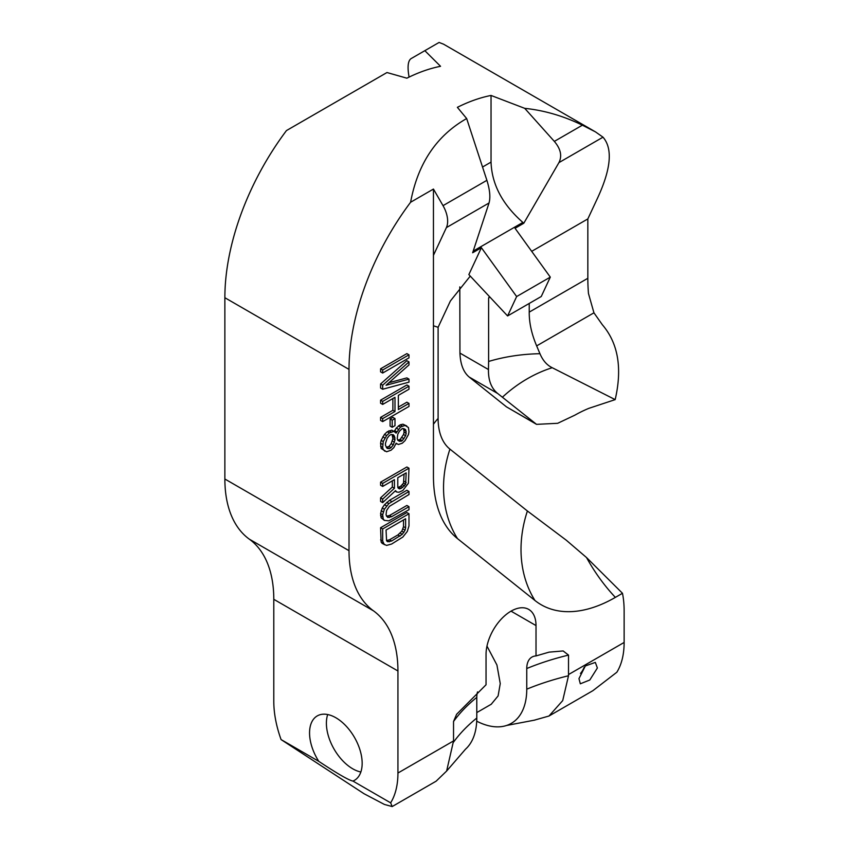 <?xml version="1.0" encoding="UTF-8"?>
<svg xmlns="http://www.w3.org/2000/svg" width="849" height="849" viewBox="0 0 849 849"><rect width="100%" height="100%" fill="white"/><g stroke="black" fill="none" stroke-linecap="round" stroke-linejoin="round"><path stroke-width="1.27" d="M469.179 377.041L497.705 393.512L502.396 397.226A119.03 96.818 128.6 0 1 552.221 367.713L615.175 399.624L588.771 408.369A119.03 96.818 128.6 0 0 574.911 415.14L557.676 423.301L536.536 424.351L506.471 406.862L469.179 377.041C463.458 372.223 460.381 364.242 459.946 353.088L459.808 286.888M489.374 296.492L488.61 298.137L488.61 361.462A119.03 68.716 180 0 1 539.953 353.704C542.851 360.517 546.936 365.187 552.221 367.713M497.705 393.512C491.316 388.311 488.239 380.32 488.472 369.559L488.61 361.462M502.396 397.226L536.536 424.351M615.175 399.624C622.444 368.179 618.168 343.229 602.344 324.743L593.939 312.814L588.463 293.489A185.984 107.377 -120 0 1 587.837 278.292L587.837 218.925L597.494 198.22C611.068 168.951 612.914 148.607 603.002 137.177L558.929 162.626L523.801 223.234L515.056 228.285L550.301 277.124L516.638 296.556L481.394 247.717L472.649 252.769L489.035 202.985C490.584 197.371 489.873 189.815 486.891 180.328L466.663 118.542C436.492 135.681 417.804 163.581 410.598 202.253A192.681 111.24 -60 0 0 349.013 369.4L349.013 550.693A136.88 79.031 120 0 0 373.475 610.834A136.88 79.031 -60 0 1 397.937 670.986L397.937 773.036L453.536 740.933L453.536 721.491L456.624 714.274L486.042 684.772L486.042 654.43A35.34 20.397 -60 0 1 501.472 618.868A35.34 20.397 -60 0 1 528.704 609.402A35.34 20.397 -60 0 1 536.016 625.575L536.016 655.927L549.101 652.138L563.142 650.95L568.522 655.099A214.256 123.699 0 0 0 526.762 668.524A24.992 14.433 60 0 1 533.501 656.383A24.992 14.433 60 0 1 536.016 655.927M466.663 118.542L457.378 107.335A192.681 111.24 -60 0 1 491.04 95.449L491.04 162.117C491.804 184.35 502.417 204.45 522.867 222.427L523.801 223.234M524.724 108.343L554.333 141.39L582.393 125.185C563.449 115.973 544.22 110.359 524.724 108.343L491.04 95.449M582.393 125.185L595.489 131.892L603.002 137.177M439.092 42.45L424.84 50.675L439.092 42.45L443.56 44.18L595.489 131.892M409.091 77.089L408.889 76.007C407.329 66.54 408.051 60.757 411.033 58.645L424.84 50.675L440.546 66.296A192.681 111.24 -60 0 0 406.873 78.182L386.974 72.536L286.453 130.576A192.681 111.24 -60 0 0 224.868 297.723L224.868 479.016A136.88 79.031 120 0 0 249.33 539.168A136.88 79.031 -60 0 1 273.792 599.309L273.792 701.37A89.272 51.545 60 0 0 281.083 739.585L318.768 761.341C337.361 773.662 348.759 780.242 352.961 781.08L390.646 802.836A89.272 51.545 -120 0 0 397.937 773.036M352.961 781.08A37.197 21.48 -120 0 0 354.457 780.337A37.197 21.48 -120 0 0 362.162 763.315A37.197 21.48 -120 0 0 345.925 725.874A37.197 21.48 -120 0 0 317.261 715.909A37.197 21.48 -120 0 0 309.556 732.942A37.197 21.48 -120 0 0 318.768 761.341M281.083 739.585L364.115 793.773L384.427 804.459L392.185 806.55L390.646 802.836M327.693 714.54A37.197 21.48 -120 0 0 326.398 723.221A37.197 21.48 -120 0 0 360.867 771.996M392.185 806.55L436.11 781.197L446.627 771.051L453.536 740.933M477.541 691.914A24.992 14.433 60 0 0 476.788 697.379L476.788 718.031A74.691 43.119 60 0 1 465.475 749.221L446.627 771.051M489.035 202.985L446.394 227.606L433.446 255.347L433.446 189.062L410.598 202.253M433.446 255.347L433.446 476.193A145.434 83.966 120 0 0 445.237 524.597A145.434 83.966 120 0 0 457.505 538.627L534.976 600.508A148.416 85.685 120 0 0 615.366 597.388L622.476 593.281A111.59 64.428 120 0 1 624.132 610.866L624.132 642.449A89.272 51.545 60 0 1 616.841 672.238L592.899 690.672L548.974 716.025L534.679 720.069M548.974 716.025L562.707 700.605L568.501 675.762L568.522 655.099M408.985 354.818L406.873 353.608L380.575 368.795L380.575 371.83L382.676 373.04L408.985 357.864L408.985 354.818L382.676 370.005L382.676 373.04M408.985 361.907L406.873 360.698L380.575 383.981L380.575 388.025L382.676 389.245L408.985 382.156L408.985 379.121L386.04 385.276L408.985 364.943L408.985 361.907L382.676 385.191L382.676 389.245M408.985 379.121L406.873 377.901L388.916 382.729M392.885 398.531L392.885 410.279L380.575 417.39L380.575 420.425L382.676 421.635L408.985 406.448L408.985 403.413L398.351 409.558L398.351 395.379L408.985 389.245L408.985 386.21L382.676 401.386L382.676 404.432L394.987 397.321L394.987 411.489L382.676 418.599L382.676 421.635M408.985 403.413L406.873 402.203L398.351 407.127M408.985 386.21L406.873 384.99L380.575 400.176L380.575 403.211L382.676 404.432M394.987 418.578L392.885 417.368L390.094 418.982L390.094 426.071L392.196 427.28L394.987 425.667L394.987 418.578L392.196 420.191L392.196 427.28M393.872 431.377L391.771 430.156L387.293 431.727L384.491 434.359L381.137 440.344L380.575 443.199L381.137 448.442L386.592 451.774L391.071 450.203L393.872 447.572L396.112 443.242L398.351 444.483L402.267 443.231L405.069 440.599L408.422 434.614L408.985 431.759L408.422 427.525L405.069 425.423L400.59 426.994L396.112 433.117L393.872 431.377L389.394 432.948L386.592 435.579L383.239 441.565L382.676 447.455L383.239 449.662L384.915 451.222M406.745 425.965L402.957 424.203L400.166 424.808L396.25 428.076L394.159 431.547M392.323 480.863L392.323 487.039L380.575 497.864L380.575 501.409L382.676 502.629L395.549 490.637L396.674 492.017L398.913 492.25L402.829 490.489L408.422 483.208L408.985 468.202L382.676 483.389L382.676 486.435L394.435 479.643L394.435 488.249L382.676 499.085L382.676 502.629M408.985 468.202L406.873 466.992L380.575 482.179L380.575 485.214L382.676 486.435M408.985 506.673L391.633 516.691L387.717 517.434L386.04 514.865L386.592 510.493L389.394 506.344L408.985 494.532L408.985 491.497L388.831 503.627L384.364 509.251L382.676 514.781L383.239 519.004L384.364 520.384L388.831 520.84L408.985 509.718L408.985 506.673L406.873 505.463L389.532 515.481L386.497 516.245M408.985 491.497L406.873 490.276L389.532 500.294L384.491 504.72L382.252 508.031L380.575 513.56L381.137 517.794L384.364 520.384M408.985 513.762L406.873 512.552L380.575 527.738L381.137 542.087L382.252 543.466L386.592 545.419L391.633 544.029L402.829 537.056L407.308 531.432L408.985 525.913L408.985 513.762L382.676 528.948L382.676 541.1L384.364 544.687M392.1 434.614L392.885 438.625L391.209 443.645L388.969 446.457L386.274 447.317M403.572 428.586L404.082 432.162L403.519 434.508L400.166 439.485L397.735 440.1M404.082 474.071L403.519 483.102L400.717 486.233L397.884 487.528M403.519 519.949L403.519 526.635L401.842 531.145L397.926 534.923L389.532 539.773L386.497 540.537M433.446 189.062L443.019 205.649L486.891 180.328M558.929 162.626C562.261 155.983 560.733 148.904 554.333 141.39M587.837 218.925L531.697 251.336M488.61 298.137L489.831 296.98M550.301 277.124L541.259 296.503L507.596 315.945L468.85 274.588L481.394 247.717M433.446 325.783L438.105 327.3L450.394 300.981L470.261 276.095M446.394 227.606A22.318 12.884 -120 0 0 443.019 205.649M507.596 315.945L516.638 296.556M529.235 303.443L529.235 312.124L587.837 278.292M539.953 353.704L536.653 345.893C531.591 333.944 529.118 322.694 529.235 312.124M438.105 327.3L438.105 418.451A71.422 41.23 120 0 0 449.928 449.11L527.399 510.992L566.294 540.219L586.521 557.538L622.476 593.281M299.718 122.914L343.58 97.593M476.714 721.183A74.691 43.119 -120 0 0 506.62 725.46A74.691 43.119 -120 0 0 526.762 689.176L526.762 668.524M491.231 704.256L498.108 695.915L500.252 683.594L496.93 665L486.976 646.11M578.965 678.627L585.332 665.956L595.329 662.4L597.378 667.993L589.8 679.996L580.323 683.806L578.965 678.627M580.493 673.427A13.022 7.514 120 0 0 584.186 667.25M380.575 368.795L382.676 370.005M385.478 443.305L387.155 438.286L389.394 435.473L391.071 434.508L393.31 434.73L394.435 436.11L394.987 439.835L393.31 444.855L391.071 447.667L389.394 448.633L387.155 448.41L385.478 445.332L385.478 443.305M406.183 433.372L405.62 435.728L402.267 440.705L399.465 441.3L397.788 440.249L397.226 438.551L397.788 434.179L399.465 431.175L402.267 428.554L405.62 429.647L406.183 433.372L404.082 432.162M397.788 487.326L397.788 477.711L406.183 472.861L405.62 484.323L401.153 488.419L399.465 488.886L397.788 487.326M405.62 518.739L405.62 527.855L405.069 530.201L402.267 534.339L391.633 540.993L387.717 541.736L386.592 540.855L386.04 530.052L405.62 518.739M380.575 383.981L382.676 385.191M380.575 400.176L382.676 401.386M380.575 417.39L382.676 418.599M392.885 410.279L394.987 411.489M390.094 418.982L392.196 420.191M394.562 430.57L396.674 431.78M396.25 428.076L398.351 429.297M398.489 425.774L400.59 426.994M400.166 424.808L402.267 426.018M402.957 424.203L405.069 425.423M395.984 443.539L396.674 443.931M381.137 448.442L383.239 449.662M380.575 446.234L382.676 447.455M380.575 443.199L382.676 444.42M381.137 440.344L383.239 441.565M382.814 436.842L384.915 438.063M384.491 434.359L386.592 435.579M387.293 431.727L389.394 432.948M388.969 430.761L391.071 431.982M387.293 447.423L389.394 448.633M388.969 446.457L391.071 447.667M391.209 443.645L393.31 444.855M392.323 440.971L394.435 442.191M392.885 438.625L394.987 439.835M392.885 436.598L394.987 437.819M392.323 434.9L394.435 436.11M403.519 434.508L405.62 435.728M404.082 430.135L406.183 431.356M403.784 428.596L405.62 429.647M399.041 440.132L401.153 441.342M400.166 439.485L402.267 440.705M401.842 437.5L403.944 438.721M392.323 487.039L394.435 488.249M380.575 482.179L382.676 483.389M395.061 491.093L396.674 492.017M380.575 497.864L382.676 499.085M398.17 488.133L399.465 488.886M399.041 487.209L401.153 488.419M400.717 486.233L402.829 487.453M402.405 484.758L404.506 485.978M403.519 483.102L405.62 484.323M404.082 481.266L406.183 482.476M381.137 517.794L383.239 519.004M380.575 515.587L382.676 516.797M380.575 513.56L382.676 514.781M381.137 510.705L383.239 511.926M382.252 508.031L384.364 509.251M384.491 504.72L386.592 505.93M386.73 502.417L388.831 503.627M389.532 500.294L391.633 501.504M387.293 516.266L389.394 517.476M389.532 515.481L391.633 516.691M381.137 542.087L383.239 543.307M380.575 539.879L382.676 541.1M380.575 527.738L382.676 528.948M403.519 526.635L405.62 527.855M387.293 540.558L389.394 541.779M389.532 539.773L391.633 540.993M397.926 534.923L400.028 536.144M400.166 533.13L402.267 534.339M401.842 531.145L403.944 532.365M402.957 528.98L405.069 530.201M459.946 353.088L488.472 369.559M506.471 406.862L535.273 423.492M349.013 369.4L224.868 297.723M224.868 479.016L349.013 550.693M249.33 539.168L373.475 610.834M273.792 599.309L397.937 670.986M476.788 718.031A214.256 123.699 0 0 0 453.557 742.122M476.788 697.379A214.256 123.699 0 0 0 453.536 721.491M568.522 674.552L624.132 642.449M482.54 167.03L491.04 162.117M473.201 251.102L522.867 222.427M536.653 345.893L593.939 312.814M433.446 424.256A119.03 68.716 180 0 1 438.105 418.451M511.034 611.153L536.016 625.575M568.501 675.762A214.256 123.699 0 0 0 526.762 689.176M457.505 538.627A119.03 96.818 128.6 0 1 449.928 449.11M534.976 600.508A119.03 96.818 128.6 0 1 527.399 510.992M615.366 597.388A119.03 68.727 60 0 1 586.521 557.538M506.62 725.46L534.955 720.058M476.788 712.587L491.38 704.171"/></g></svg>
